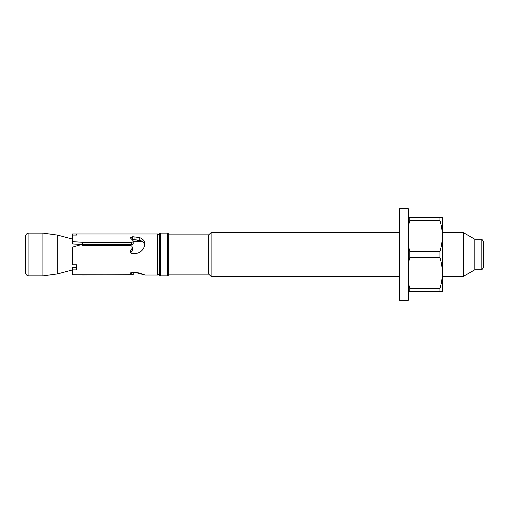 <?xml version="1.0" encoding="UTF-8"?>
<svg xmlns="http://www.w3.org/2000/svg" width="509" height="509" viewBox="0 0 509 509"><rect width="100%" height="100%" fill="white"/><g stroke="black" fill="none" stroke-linecap="round" stroke-linejoin="round"><path stroke-width="0.76" d="M76.713 235.069L76.713 233.994L76.713 235.069L72.348 235.069L72.348 233.994L157.427 233.994A2.182 2.182 0 0 1 159.61 236.176M159.61 272.824A2.182 2.182 0 0 1 157.427 275.006L144.931 275.006L136.507 272.773L132.715 272.633M81.465 244.536L72.348 243.919L72.348 241.59L82.56 242.303L131.526 242.303C132.817 242.201 133.339 241.654 133.078 240.681L130.317 237.868L132.715 236.723L139.237 237.518C141.941 238.327 143.754 239.917 144.69 242.29L144.938 243.97L144.448 246.496L143.093 249.066C141.521 251.319 139.326 252.769 136.507 253.418L132.715 253.724C131.08 253.616 130.329 252.731 130.463 251.058L132.614 247.508L132.607 249.9L130.711 252.871M133.078 243.041C133.345 243.976 132.824 244.498 131.526 244.613L82.56 244.613M144.83 245.147L144.69 244.6C143.742 242.278 141.922 240.802 139.237 240.159L132.041 239.497M132.607 249.9L132.607 247.565L131.596 245.904L130.628 245.675L82.56 245.675L82.56 244.237L72.348 247.158L72.348 264.75L76.713 264.75L76.713 269.885L72.348 269.885L72.348 267.429L76.713 267.429M72.348 235.069L72.348 241.59M133.193 243.461L133.078 240.681M130.412 251.529L130.463 252.006M72.348 269.885L72.348 274.752L131.526 274.873L133.078 274.529L130.317 273.206L132.715 272.245L139.237 272.945L144.69 274.873M133.193 272.264L133.193 274.644L133.078 272.258M82.56 274.873L72.348 274.752M132.607 274.682L82.56 274.943M132.073 251.223L132.073 248.844M130.711 252.68L130.711 250.415M144.69 244.6L144.69 242.29M132.715 239.516L132.715 236.723M82.56 244.237L82.56 242.303M131.526 244.613L131.526 242.303M132.416 239.834L136.507 239.981L142.106 241.686M132.715 238.575L132.715 237.143M134.58 272.315L134.58 272.709M130.826 272.563L130.826 273.74M442.321 276.317L463.489 276.317L474.827 269.77L481.807 269.77L483.55 267.588L483.55 241.412L481.807 239.23L474.827 239.23L463.489 232.683L442.321 232.683M168.333 274.135L208.69 274.135L211.089 276.317L399.565 276.317M399.565 232.683L211.089 232.683L208.69 234.865L168.333 234.865M160.481 233.122L167.461 233.122A0.872 0.872 0 0 1 168.333 233.994L168.333 275.006A0.872 0.872 0 0 1 167.461 275.878L160.481 275.878A0.872 0.872 0 0 1 159.61 275.006L159.61 233.994A0.872 0.872 0 0 1 160.481 233.122L160.481 275.878M142.526 241.686L133.193 241.686M72.348 239.052L57.733 235.139L42.902 233.122L28.943 233.122L28.943 275.878L42.902 275.878L57.733 273.861L72.348 269.948M28.943 275.878A3.493 3.493 0 0 1 25.45 272.385L25.45 236.615A3.493 3.493 0 0 1 28.943 233.122M463.489 232.683L463.489 276.317M211.089 232.683L211.089 276.317M42.902 233.122L42.902 275.878M57.733 235.139L57.733 273.861M208.69 234.865L208.69 274.135M474.827 239.23L474.827 269.77M481.807 239.23L481.807 269.77M399.565 208.69L408.288 208.69L408.288 300.31L399.565 300.31L399.565 208.69M408.288 291.587L409.809 291.587L409.809 288.648L408.288 282.304M439.929 291.587L442.321 291.587L442.321 273.04C442.334 277.965 441.538 283.163 439.929 288.648L439.929 291.587L409.809 291.587M439.929 288.648L409.809 288.648M439.929 257.439C441.538 262.918 442.334 268.122 442.321 273.04L442.321 235.96C442.334 240.878 441.538 246.082 439.929 251.561L439.929 257.439L409.809 257.439L409.809 251.561L408.288 245.217M408.288 263.783L409.809 257.439M439.929 251.561L409.809 251.561M439.929 220.352C441.538 225.837 442.334 231.035 442.321 235.96L442.321 217.413L439.929 217.413L439.929 220.352L409.809 220.352L409.809 217.413L408.288 217.413M408.288 226.696L409.809 220.352M439.929 217.413L409.809 217.413M157.427 233.994L157.427 275.006M139.237 240.159L139.237 237.518M134.936 239.586L134.936 236.812M136.507 272.449L136.507 272.773M167.461 233.122L167.461 275.878"/></g></svg>
